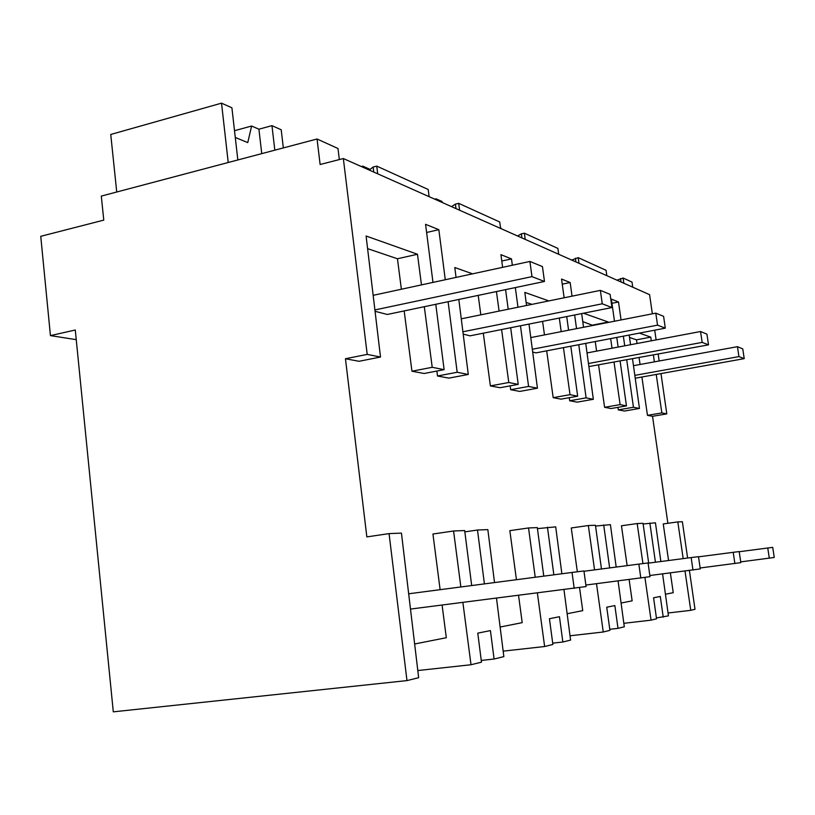 <?xml version="1.0" encoding="UTF-8"?>
<svg xmlns="http://www.w3.org/2000/svg" width="815" height="815" viewBox="0 0 815 815"><rect width="100%" height="100%" fill="white"/><g stroke="black" fill="none" stroke-linecap="round" stroke-linejoin="round"><path stroke-width="1.22" d="M345.448 358.743L367.208 354.393L343.339 158.538L320.122 164.508L317.055 138.998L101.305 196.089L103.77 220.121L40.75 236.319L50.438 335.607L75.286 330.004L113.295 711.841L406.98 680.596L418.655 677.703L401.449 533.112L389.061 533.611L366.852 536.902L345.448 358.743L359.028 361.289L380.503 357.031L366.098 236.014L417.474 254.26L397.445 258.762L401.377 289.233M406.98 680.596L389.061 533.611M414.652 643.993L446.314 637.717L442.097 605.076M665.437 594.237L673.241 592.688L670.368 572.914M683.184 558.611L677.815 521.906L663.247 523.943L668.565 560.516M667.872 523.301L652.54 416.292L647.467 415.344L641.894 377.019M629.537 337.481L636.484 339.835L637.024 343.502M639.082 357.673L640.07 364.488M617.923 407.347L618.279 409.874L624.453 411.025L639.459 408.458L632.522 358.885M598.597 365.151L604.598 407.306L611.087 408.529L626.45 405.87L620.123 404.617L614.041 362.298M582.766 321.619L592.933 325.44M595.235 341.546L596.6 351.133M569.267 397.679L569.685 400.766L577.101 402.152L593.34 399.299L585.73 343.37M546.682 350.827L553.181 397.669L561.026 399.146L577.672 396.192L570.031 394.674L563.44 347.628M542.586 321.375L544.471 334.924M526.154 302.416L531.92 304.372M510.17 385.862L510.679 389.713L519.756 391.414L537.442 388.195L529.006 324.085M483.295 333.192L490.386 385.903L500.043 387.716L518.218 384.385L508.784 382.51L501.602 329.545M478.211 295.387L480.83 314.824M436.881 371.059L437.512 376L448.882 378.129L468.279 374.462L458.825 299.451M404.179 310.933L411.952 371.212L424.146 373.494L444.124 369.664L432.215 367.3L424.309 306.705M367.606 248.646L397.445 258.762M460.862 586.973L453.568 530.993L432.938 534.019L440.12 589.683M500.125 627.03L522.201 622.65L518.544 595.419M535.231 577.254L528.538 527.957L509.844 530.657L516.435 579.709M567.128 613.736L582.735 610.639L579.536 587.574M594.563 569.889L588.349 525.532L571.264 527.967L577.346 571.784M621.071 603.039L632.145 600.838L629.119 579.577M642.933 563.593L637.187 523.556L621.458 525.777L627.132 565.63M50.438 335.607L76.253 339.661M367.208 354.393L380.503 357.031M621.061 319.938L618.504 301.978L611.352 299.095L614.479 321.222M639.459 408.458L633.449 407.266L626.735 359.955M624.728 345.825L623.363 336.167M630.545 344.725L629.19 335.057M639.408 333.101L650.757 337.135L636.484 339.835M660.985 373.586L666.802 413.888L661.851 412.91L656.228 374.442M654.384 361.87L653.386 355.034M651.297 340.813L650.757 337.135M659.162 360.994L658.174 354.148M656.116 339.906L654.71 330.177M652.357 313.816L649.586 294.673L343.339 158.538M421.467 284.893L417.474 254.26M445.275 279.739L438.837 229.667L425.573 224.329L432.979 282.397M435.781 304.29L444.124 369.664M468.279 374.462L457.184 372.261L448.107 301.703M456.043 277.416L454.801 267.524L472.578 273.84M499.096 311.086L496.437 291.556M512.34 265.242L511.494 258.915L500.93 254.657L502.621 267.34M505.585 289.631L508.203 309.221M510.669 327.742L518.218 384.385M537.442 388.195L528.589 386.442L520.459 325.786M517.973 307.224L515.335 287.583M526.551 305.472L524.829 292.402L548.821 300.918M561.199 331.644L559.294 318.044M572.048 296.171L570.154 282.52L561.545 279.056L564.123 297.791M566.71 316.566L568.585 330.207M570.795 346.222L577.672 396.192M593.34 399.299L586.117 397.863L578.762 344.694M576.541 328.649L574.646 314.987M583.54 327.284L581.676 313.581M583.469 313.225L608.265 322.037L592.882 325.053M612.024 348.219L610.649 338.602M616.772 337.43L618.137 347.068M620.123 361.177L626.45 405.87M317.055 138.998L337.991 148.503L339.335 159.567M417.81 670.541L471.009 664.745L481.482 662.157L477.773 633.143L490.426 630.596L494.084 659.029L503.853 656.615L496.488 598.21M471.009 664.745L462.879 602.448M453.568 530.993L464.672 530.545L471.691 585.557M432.215 367.3L411.952 371.212M438.837 229.667L426.612 232.489M377.712 173.819L376.754 166.117L373.148 167.024L373.769 172.067M376.754 166.117L428.191 189.488L429.108 196.67M494.522 582.572L487.839 529.607L477.488 530.025L464.835 531.869M484.416 583.897L477.488 530.025M373.148 167.024L369.246 170.05M632.735 287.186L632.012 282.082L623.108 278.037L616.955 280.166M666.802 413.888L652.54 416.292M685.008 571.05L690.763 610.333L695.012 609.284L689.409 570.49M687.616 558.03L682.369 521.722L677.815 521.906M623.108 278.037L623.852 283.233M661.851 412.91L647.467 415.344M690.763 610.333L668.056 612.992M621.01 281.97L620.531 278.577M578.996 263.296L578.202 257.642L606.075 270.305L606.829 275.664M633.449 407.266L618.279 409.874M618.504 301.978L611.943 303.292M656.421 617.943L668.453 615.855L662.585 573.903M660.863 561.525L655.443 522.812L643.147 523.984M655.433 562.228L649.871 523.036M644.93 577.458L651.053 620.164L656.544 618.809L653.579 597.803L660.293 596.448L663.227 617.149M578.202 257.642L571.712 260.056M637.187 523.556L643.045 523.312L648.679 563.114M552.702 643.147L562.849 642.006L559.457 616.721L549.442 618.728L552.876 644.471L544.634 646.519L537.37 593.045M528.538 527.957L537.299 527.6L543.768 576.144M562.849 642.006L570.602 640.091L563.97 589.683M561.871 573.78L555.698 526.857L537.442 528.629M553.843 574.83L547.456 527.193M544.634 646.519L503.161 651.144M481.257 660.435L494.084 659.029M457.184 372.261L437.512 376M508.784 382.51L490.386 385.903M511.494 258.915L501.775 261.034M459.599 210.219L458.702 203.353L455.422 204.127L456.003 208.62M458.702 203.353L499.738 221.996L500.604 228.445M455.422 204.127L451.52 206.623M609.773 629.292L618.004 628.355L614.856 605.586L606.737 607.216L609.926 630.352L603.263 632.002L596.499 583.713M588.349 525.532L595.449 525.247L601.47 568.982M618.004 628.355L624.31 626.786L618.076 580.983M616.181 567.067L610.404 524.636L595.561 526.062M609.64 567.912L603.691 524.911M603.263 632.002L570.031 635.782M528.589 386.442L510.679 389.713M570.031 394.674L553.181 397.669M570.154 282.52L562.248 284.17M525.227 239.396L524.381 233.192L521.376 233.864L521.926 237.929M524.381 233.192L557.888 248.412L558.693 254.27M521.376 233.864L517.556 235.983M651.053 620.164L623.832 623.312M586.117 397.863L569.685 400.766M620.123 404.617L604.598 407.306M575.431 258.233L575.94 261.941M574.198 588.399L572.038 572.446L583.948 570.958L586.077 586.556L410.495 609.07M408.672 593.789L572.038 572.446M640.824 578.1L638.858 564.102L648.068 562.951L650.003 576.674L585.873 585.058M583.988 571.264L638.858 564.102M692.964 570.042L691.161 557.572L698.496 556.655L700.268 568.911L649.84 575.522M648.098 563.185L691.161 557.572M734.875 563.562L733.215 552.315L739.195 551.572L740.835 562.635L700.136 567.984M698.516 556.839L733.215 552.315M769.309 558.234L767.761 548.006L772.732 547.385L774.25 557.47L740.723 561.881M739.215 551.724L767.761 548.006M374.9 309.945L531.971 276.642L529.913 261.442L542.444 266.587L544.471 281.47L387.319 314.468L375.053 311.299M373.158 295.336L529.913 261.442M531.971 276.642L544.471 281.47M462.9 331.776L602.254 303.791L600.37 290.374L610.109 294.378L611.973 307.55L470 335.841L463.185 334.089M461.27 318.828L600.37 290.374M602.254 303.791L611.973 307.55M532.317 349.238L657.542 325.154L655.8 313.143L663.593 316.342L665.305 328.15L535.934 352.885L532.684 352.049M530.779 337.593L655.8 313.143M657.542 325.154L665.305 328.15M588.471 363.5L702.163 342.392L700.554 331.522L706.931 334.14L708.52 344.847L588.888 366.577M587.024 352.936L700.554 331.522M702.163 342.392L708.52 344.847M634.834 375.369L738.94 356.593L737.443 346.681L742.75 348.861L744.227 358.641L635.231 378.211M633.479 365.69L737.443 346.681M738.94 356.593L744.227 358.641M237.837 159.954L231.908 107.794L221.527 103.159L110.748 134.475L116.728 192.004M221.527 103.159L228.22 162.501M234.506 130.706L251.631 126.019L258.915 129.198L271.955 125.653L274.818 150.174M283.335 147.922L281.206 129.779L271.955 125.653M251.631 126.019L247.75 142.615L235.28 137.45M258.915 129.198L261.747 153.628M361.3 166.525L362.777 166.148L362.909 167.238M370.153 169.428L362.777 166.148M434.67 199.135L436.035 198.809L436.157 199.797M442.199 202.487L442.066 201.499L436.035 198.809M501.51 228.852L500.481 227.548"/></g></svg>
